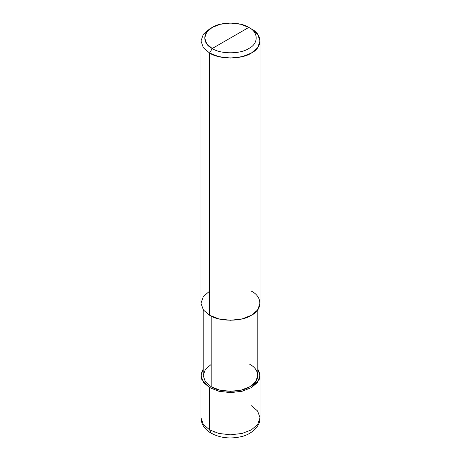 <?xml version="1.0" encoding="UTF-8"?>
<svg xmlns="http://www.w3.org/2000/svg" width="461" height="461" viewBox="0 0 461 461"><rect width="100%" height="100%" fill="white"/><g stroke="black" fill="none" stroke-linecap="round" stroke-linejoin="round"><path stroke-width="0.69" d="M200.967 375.577L200.967 417.775C201.261 424.293 204.655 429.439 211.144 433.213L209.617 429.836L203.393 424.552L200.967 417.775L203.393 424.552L209.617 429.836L209.617 387.632L201.653 379.23L201.082 374.061L203.18 369.1L200.967 375.577L203.393 382.348L209.617 387.632L218.768 391.228L230.5 392.628L242.232 391.228L251.383 387.632L257.607 382.348L260.033 375.577L257.82 369.1L259.918 374.061L259.347 379.23L251.383 387.632L242.232 391.228L230.5 392.628L218.768 391.228L209.617 387.632L211.184 386.727L209.617 387.632L209.617 429.836L211.144 433.213L214.838 432.85M211.144 433.213C220.179 437.985 230.154 439.137 241.068 436.682C250 434.902 260.327 427.359 260.033 417.775L257.607 424.552L251.383 429.836L242.232 433.426L230.5 434.827L218.768 433.426L209.617 429.836L218.768 433.426L230.5 434.827L242.232 433.426L251.383 429.836L257.607 424.552L260.033 417.775L257.607 411.005L251.383 405.72M209.617 291.173L203.393 296.458L200.967 303.234L203.393 310.005L209.617 315.289L209.617 53.044L218.768 56.634L230.5 58.034L242.232 56.634L251.383 53.044L257.607 47.76L260.033 40.983L257.607 34.212L251.383 28.928L248.773 27.418C258.633 32.166 258.633 43.772 248.773 48.52C240.55 54.214 220.45 54.214 212.227 48.52L248.773 27.418L240.763 24.277L230.5 23.05L220.237 24.277L212.227 27.418L206.782 32.045L204.655 37.969L206.782 43.899L212.227 48.52L209.617 53.044L209.617 315.289L203.393 310.005L200.967 303.234L200.967 40.983L203.393 47.76L209.617 53.044L203.393 47.76L200.967 40.983L203.393 34.212L209.617 28.928L203.393 34.212L200.967 40.983M211.184 364.426L205.427 369.313L203.18 375.577L205.427 381.841L211.184 386.727L205.427 381.841L203.18 375.577L203.18 309.711M257.82 309.711L257.82 375.577L255.573 381.841L249.816 386.727L241.351 390.052L230.5 391.349L219.649 390.052L211.184 386.727L211.184 316.131L211.184 386.727C219.874 392.749 241.126 392.749 249.816 386.727C260.24 381.708 260.24 369.445 249.816 364.426M212.227 48.52C202.367 43.772 202.367 32.166 212.227 27.418C220.45 21.73 240.55 21.73 248.773 27.418L212.227 48.52C220.45 54.214 240.55 54.214 248.773 48.52C258.633 43.772 258.633 32.166 248.773 27.418L251.383 28.928C262.649 34.356 262.649 47.616 251.383 53.044C241.985 59.544 219.015 59.544 209.617 53.044L212.227 48.52M260.033 40.983L260.033 303.234L257.607 310.005L251.383 315.289L242.232 318.879L230.5 320.286L218.768 318.879L209.617 315.289C219.015 321.795 241.985 321.795 251.383 315.289C262.649 309.861 262.649 296.602 251.383 291.173M260.033 417.775L260.033 375.577M209.617 28.928L212.227 27.418M251.383 28.928L248.773 27.418"/></g></svg>
